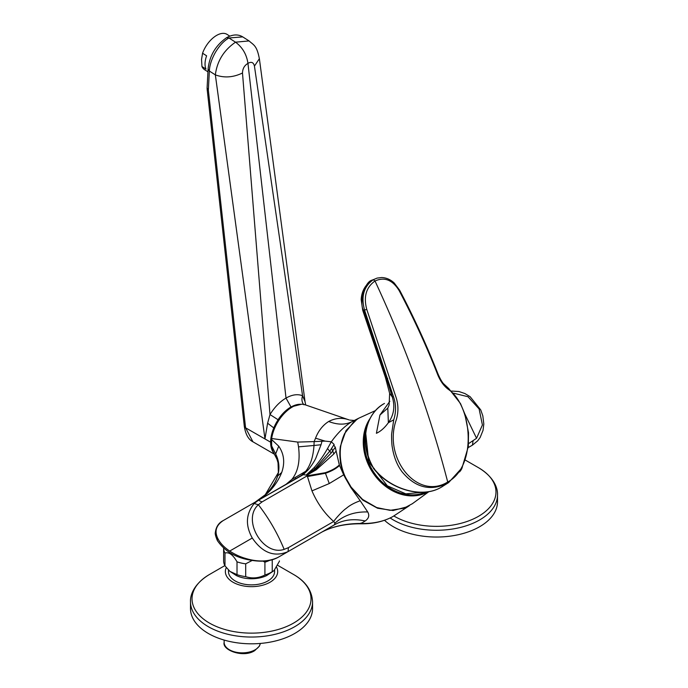 <?xml version="1.0" encoding="UTF-8"?>
<svg xmlns="http://www.w3.org/2000/svg" width="688" height="688" viewBox="0 0 688 688"><rect width="100%" height="100%" fill="white"/><g stroke="black" fill="none" stroke-linecap="round" stroke-linejoin="round"><path stroke-width="1.03" d="M223.634 560.514A27.898 16.108 -0 0 0 223.626 560.892A27.898 16.108 -0 0 0 223.832 562.836A27.898 16.108 -0 0 0 224.985 565.854L229.921 571.384L237.016 574.643A27.898 16.108 -0 0 0 245.693 576.639C252.109 578.754 258.516 578.212 264.914 575.022A27.898 16.108 -0 0 0 272.242 571.676L273.987 570.644L279.423 561.262A27.898 16.108 -0 0 0 279.423 560.892L279.423 561.262M229.921 571.384L236.388 575.572A23.538 13.588 -0 0 0 266.66 575.572L273.987 570.644M269.421 560.436A27.898 16.108 180 0 1 264.914 562.208L263.057 561.159M252.109 560.488L245.693 563.825A27.898 16.108 180 0 1 237.016 561.829C233.008 554.795 229.001 551.862 224.985 553.04A27.898 16.108 180 0 1 223.832 550.022A27.898 16.108 180 0 1 223.626 548.13L223.626 560.892M459.524 471.925A26.153 15.102 -0 0 0 462.216 467.462M384.566 520.334A61.026 35.234 -0 0 0 479.631 526.716A61.026 35.234 -0 0 0 497.501 501.801L497.501 495.033A61.026 35.234 -0 0 1 479.631 519.947A61.026 35.234 -0 0 1 453.659 528.84A61.026 35.234 -0 0 1 390.199 518.004M226.283 567.609A26.153 15.102 0 0 0 238.418 584.628A26.153 15.102 0 0 0 270.023 582.237A26.153 15.102 0 0 0 276.602 567.256M190.499 601.811C190.086 594.948 194.042 583.768 209.453 574.497L224.856 565.605L209.453 574.497A59.495 34.348 0 0 0 200.354 616.31A59.495 34.348 0 0 0 268.277 631.747A59.495 34.348 0 0 0 293.595 623.079A59.495 34.348 0 0 0 293.595 574.497C305.618 581.351 311.931 590.45 312.558 601.811L312.558 608.579A61.026 35.234 0 0 1 294.679 633.493A61.026 35.234 0 0 1 228.175 641.13A61.026 35.234 0 0 1 190.499 608.579L190.499 601.811A61.026 35.234 0 0 0 268.707 635.617A61.026 35.234 0 0 0 294.679 626.725A61.026 35.234 0 0 0 312.558 601.811M274.581 570.051L274.581 571.565A23.057 13.313 180 0 1 245.04 584.336A23.057 13.313 180 0 1 228.476 571.565L228.476 570.06M265.284 494.767C275.527 484.593 279.93 474.488 278.494 464.46C276.825 458.371 275.725 455.422 275.183 455.637L272.586 451.199A28.767 16.615 -60 0 1 281.229 415.561A28.767 16.615 -60 0 1 299.667 404.286L301.112 404.243A29.584 17.08 120 0 0 282.157 415.827A29.584 17.08 120 0 0 271.648 438.514L271.665 445.936L272.852 451.199L277.969 461.175L278.382 472.536L265.224 494.818M274.005 453.848L272.852 451.199M370.11 418.399A47.979 39.182 60 0 0 367.495 422.879A47.979 39.182 60 0 0 377.738 479.054A47.979 39.182 60 0 0 428.504 491.688M375.528 410.555L358.715 418.227L353.967 421.546L344.679 433.474C342.77 437.508 341.472 441.696 340.784 446.039C339.261 455.396 340.93 468.253 345.797 477.919L345.41 478.143L343.69 474.832L339.322 464.968L336.131 451.018L333.852 453.951L316.248 469.801L307.046 475.159L303.245 474.686L308.112 469.887C309.755 468.175 314.278 461.691 315.861 458.079L321.047 444.74L313.995 445.48L314.141 441.601L297.723 442.083L271.648 438.514M365.681 432.838L368.759 461.915L387.344 485.831L405.791 493.846L424.092 492.195M447.441 483.311C430.378 491.516 415.234 487.654 402.007 471.736C397.088 465.14 393.863 457.03 392.332 447.415C391.687 444.878 391.429 435.212 391.678 433.638L393.734 419.809C396.236 411.931 396.142 404.217 393.441 396.675L364.571 310.142C360.865 296.64 363.771 286.492 373.292 279.698L377.093 278.098L373.292 279.698L375.012 280.996C384.549 276.705 392.607 279.939 399.195 290.689C413.299 317.512 425.829 344.731 436.794 372.346C439.718 380.421 443.786 386.252 449.006 389.829C472.303 406.746 477.266 466.163 447.716 482.013L447.441 483.311L448.645 482.58L441.3 487.199C421.907 498.998 389.821 489.297 373.584 468.554L369.929 461.433C359.996 439.159 366.48 412.834 384.48 403.443A50.637 41.349 59.3 0 0 383.93 403.753A50.637 41.349 59.3 0 0 370.144 461.261A50.637 41.349 59.3 0 0 373.378 467.771L373.696 468.236C390.268 489.581 422.269 498.688 441.335 487.181M207.939 71.827L204.568 69.686A20.924 11.429 -57.5 0 1 201.954 66.512L201.55 59.417L202.564 53.234A20.924 11.429 -57.5 0 1 227.074 34.4L229.792 36.137M201.954 66.512L205.987 69.084A20.924 11.429 122.5 0 1 205.058 63.158A20.924 11.429 122.5 0 1 206.606 55.805L202.564 53.234M375.012 280.996C366.128 287.317 363.384 296.786 366.773 309.411L395.626 396.116C398.515 404.166 398.662 412.258 396.09 420.385C382.992 458.354 417.349 500.761 447.716 482.013C430.275 414.744 406.04 347.741 375.012 280.996M393.734 419.809L388.376 422.716C384.583 427.893 380.593 431.41 376.405 433.294L379.922 415.053L389.838 401.276M387.688 378.383L386.561 378.237L392.237 396.881C395.222 406.359 393.932 414.976 388.376 422.716L387.791 408.096L379.922 415.053M393.441 396.675L392.237 396.881L389.64 393.39L389.107 405.008L387.791 408.096M366.773 309.411L363.591 310.314C359.239 305.033 363.737 281.71 372.346 280.068L372.122 280.197M385.452 377.549L386.561 378.237L363.591 310.314L362.705 310.262L385.452 377.549L389.64 393.39M336.131 451.018L335.28 447.243L333.783 445.033L334.127 444.439L331.306 441.799L325.089 441.103L314.141 441.601L315.543 438.187C318.363 430.86 322.741 425.287 328.675 421.477C337.455 424.874 345.127 424.986 351.671 421.804C344.439 426.302 337.653 432.967 331.306 441.799L327.514 448.585C323.549 455.645 319.103 461.983 314.184 467.582L306.487 474.746M366.704 427.437A47.076 38.442 60 0 0 379.054 478.968A47.076 38.442 60 0 0 425.717 492.058M412.379 503.702L403.916 508.234L390.001 510.341L376.689 507.555L362.542 499.402L351.095 487.087L345.797 477.911M328.675 421.477C335.125 418.166 341.532 417.513 347.904 419.508L305.223 404.828A29.584 17.08 120 0 0 301.112 404.243M281.727 472.441L277.668 476.019C274.271 486.579 266.729 495.317 255.042 502.206C267.649 495.162 276.55 485.238 281.727 472.441C285.081 462.697 284.084 453.942 278.726 446.185L271.545 439.486M358.826 418.166L351.671 421.804M277.668 476.019C279.844 468.356 279.173 461.003 275.647 453.942L271.665 445.936M295.083 477.601L295.711 478.728M464.839 413.978L476.552 438.29L482.417 424.96L479.115 408.964L467.986 396.727L453.487 393.166M245.521 558.415C257.837 562.165 268.707 561.804 278.124 557.332L278.064 557.366C270.135 561.692 259.479 562.32 246.098 559.267C233.524 556.368 223.953 550.142 217.382 540.587C215.602 536.348 214.923 533.613 215.353 532.409C216.075 526.819 218.689 522.88 223.196 520.592L223.196 520.592C216.342 525.168 214.432 530.869 217.451 537.698C219.618 542.574 223.703 547.029 229.706 551.062C234.789 554.39 240.06 556.841 245.521 558.415L246.407 559.249M392.418 516.808L394.164 515.725L392.418 516.808C383.577 521.538 373.137 523.757 361.088 523.482C345.952 523.465 332.837 526.346 321.769 532.134L288.083 551.587C274.417 557.443 262.481 552.928 252.281 538.025C245.246 525.383 245.883 513.884 254.173 503.521L258.439 500.245L223.204 520.584L301.447 475.408L305.739 471.289C310.494 465.191 313.246 456.591 313.995 445.48L298.523 446.839C300.269 460.934 298.042 471.805 291.832 479.45L286.096 484.275L289.717 482.185M361.097 522.992L361.088 523.482A103316.599 60507.605 -102 0 0 365.182 520.979C368.802 518.442 369.654 515.441 367.727 511.967L360.22 500.752C354.329 502.851 349.685 505.379 346.296 508.337C342.65 510.711 335.108 519.096 333.706 521.495C324.521 513.403 317.28 503.203 311.965 490.879L307.459 476.552L325.458 473.284L325.252 472.708L307.312 475.778L307.046 475.159M321.743 532.151L334.342 524.875L334.936 523.172L333.706 521.495L288.41 547.648L284.144 549.377C262.997 556.54 241.608 519.483 258.378 504.751C268.974 518.477 277.556 533.346 284.144 549.377M468.58 443.622L476.552 438.29M473.043 441.042L472.415 445.162L468.21 447.587L472.415 445.162L477.687 440.827L480.138 437.508L483.045 430.327L483.81 423.971L482.821 415.827L480.731 409.91L470.145 396.709L464.925 393.553L458.939 391.515L451.509 391.059M303.245 474.686L258.439 500.245L262.016 501.93L307.312 475.778L307.459 476.552M333.783 445.033L330.016 450.872L315.138 468.614L314.184 467.582M335.28 447.243L331.238 452.962L315.99 468.941L315.138 468.614L306.796 474.926M339.322 464.968C336.054 468.081 331.358 470.661 325.252 472.708M331.668 448.361L333.852 453.951M316.248 469.801L315.99 468.941L306.934 475.038M356.943 419.327L346.021 430.576L340.397 446.28C339.924 450.064 339.339 453.039 340.5 462.216C339.958 462.577 341.592 467.892 345.41 478.143L350.699 487.31L362.834 500.159L377.574 508.234L393.063 510.53L407.365 506.755M339.511 465.484C336.243 468.58 331.556 471.177 325.458 473.284L329.268 483.544L311.965 490.879M254.173 503.521L258.378 504.751L262.016 501.93M351.095 487.087L350.699 487.31L360.22 500.752M272.242 571.676L272.242 559.765M224.985 553.04L224.985 565.854M237.016 561.829L237.016 574.643M245.693 563.825L245.693 576.639M264.914 562.208L264.914 575.022M301.525 404.234L290.981 406.943L286.019 398.077L247.955 63.382C251.361 61.413 253.528 62.324 254.44 66.1L259.376 58.686M278.047 419.723L273.764 427.893L267.598 423.215L269.997 414.554L278.047 419.723C281.848 414.038 286.156 409.781 290.981 406.943M273.764 427.893L270.616 442.178L272.938 451.853M249.065 40.927L235.52 42.174L228.949 37.978L242.735 36.894C238.091 34.073 232.716 34.331 226.61 37.668L226.61 37.668C215.636 45.391 209.462 55.857 208.086 69.049L209.358 71.045C209.539 65.506 211.56 59.263 215.43 52.322C219.592 45.425 224.099 40.644 228.949 37.978L226.61 37.668M274.116 454.046L252.952 441.816L245.582 427.816L270.616 442.178M305.696 404.983L305.033 401.603L302.574 395.746C301.413 399.375 301.86 402.394 303.915 404.785M305.033 401.603L259.385 58.755M242.494 72.997C242.615 68.645 244.438 65.437 247.955 63.382C246.622 54.395 242.477 47.326 235.52 42.174C223.824 50.224 217.098 61.129 215.353 74.872C224.159 78.114 233.206 77.486 242.494 72.997L269.997 414.554C274.529 407.184 279.87 401.697 286.019 398.077C292.142 394.611 297.655 393.828 302.574 395.746L254.44 66.1M208.086 69.049L207.097 87.901L208.352 90.128L245.564 427.678L244.317 426.397L207.131 89.087L208.352 90.128L209.358 71.045L215.353 74.872L264.975 438.918L267.598 423.215M393.82 515.957A59.495 34.348 -0 0 0 453.22 524.97A59.495 34.348 -0 0 0 478.547 516.301A59.495 34.348 -0 0 0 478.547 467.72C493.958 476.99 497.914 488.17 497.501 495.033M224.881 645.344A18.137 10.466 0 0 0 255.102 649.799A18.137 10.466 0 0 0 260.322 643.443L259.41 646.135L254.741 650.599C243.569 658.201 221.914 650.177 224.142 642.394A18.137 10.466 0 0 0 224.881 645.344M399.195 290.689L399.221 290.138L399.195 290.689M372.93 279.741L372.251 280.119C365.362 284.6 361.673 291.067 361.174 299.529L362.705 310.262M373.696 468.236L374.177 468.373M315.543 438.187L325.089 441.103M297.723 442.083L298.523 446.839M347.904 419.508L348.962 419.843M278.726 446.185L275.647 453.942M322.018 441.146L321.047 444.74M392.263 516.903L392.349 516.851C383.336 521.633 372.922 523.946 361.097 523.792C345.72 523.654 332.614 526.432 321.778 532.134L321.803 532.116M334.936 523.172C343.854 515.278 354.784 511.545 367.727 511.967M288.41 547.648L288.083 551.587L334.342 524.875C343.286 519.75 353.563 518.451 365.182 520.979M217.451 537.698L217.382 540.587M252.281 538.025L229.706 551.062M308.112 469.887L291.832 479.45M327.514 448.585L331.238 452.962M343.69 474.832L329.268 483.544M288.083 551.587L278.124 557.332M465.372 460.117L478.547 467.72M377.101 278.098L381.582 277.531C386.235 277.677 390.44 279.491 394.198 282.974L399.616 290.164C413.703 317.013 426.216 344.232 437.155 371.821C440.69 380.808 443.433 383.655 443.442 383.612L448.808 388.608L460.496 403.581L464.813 413.909L468.519 432.7L468.313 446.658L462.061 467.754L448.628 482.589M441.318 487.19L442.53 486.459M428.985 491.602L412.25 503.797M354.32 420.48L349.745 420.093M255.136 502.154L265.508 494.56M409.351 505.689L394.164 515.725M354.466 421.133L353.967 421.546M277.668 565.304L293.595 574.497M224.142 640.072L224.142 642.394M259.402 58.936C256.848 45.468 253.889 45.253 249.004 40.884L242.735 36.894M305.73 405L305.498 404.26M207.097 87.901L207.131 89.087M252.952 441.816C248.463 439.52 245.582 434.377 244.317 426.397"/></g></svg>
